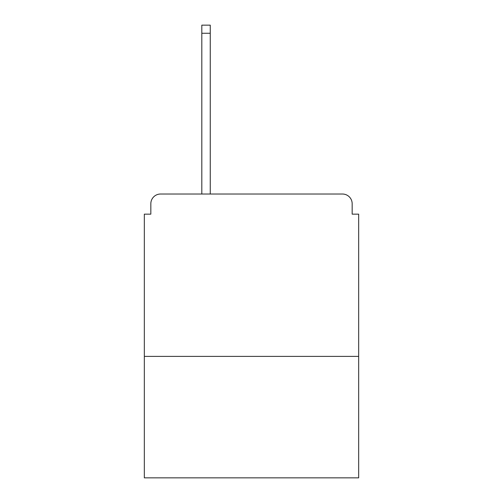 <?xml version="1.0" encoding="UTF-8"?>
<svg xmlns="http://www.w3.org/2000/svg" width="503" height="503" viewBox="0 0 503 503"><rect width="100%" height="100%" fill="white"/><g stroke="black" fill="none" stroke-linecap="round" stroke-linejoin="round"><path stroke-width="0.75" d="M358.664 356.394L358.664 214.152L352.169 214.152L352.169 203.759A9.739 9.739 0 0 0 342.43 194.02L160.57 194.02A9.739 9.739 0 0 0 150.831 203.759L150.831 214.152L144.336 214.152L144.336 477.85L358.664 477.85L358.664 356.394L144.336 356.394M150.831 203.759L150.831 214.152M342.43 194.02L302.158 194.02M200.842 194.02L160.57 194.02M352.169 214.152L352.169 203.759M210.254 33.267L201.816 33.267L201.816 25.15L210.254 25.15L210.254 194.02M201.816 33.267L201.816 194.02"/></g></svg>
